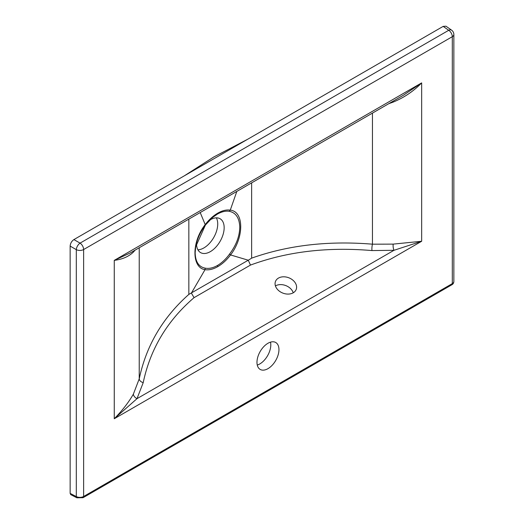 <?xml version="1.0" encoding="UTF-8"?>
<svg xmlns="http://www.w3.org/2000/svg" width="524" height="524" viewBox="0 0 524 524"><rect width="100%" height="100%" fill="white"/><g stroke="black" fill="none" stroke-linecap="round" stroke-linejoin="round"><path stroke-width="0.79" d="M293.217 292.805A11.102 8.214 21.1 0 0 296.198 289.438A11.102 8.214 21.1 0 0 291.442 279.115A11.102 8.214 21.1 0 0 278.46 278.087A11.102 8.214 21.1 0 0 275.48 281.454A11.102 8.214 21.1 0 0 280.235 291.77A11.102 8.214 21.1 0 0 293.217 292.805M293.25 292.778A11.102 8.214 21.1 0 0 275.454 285.888A11.102 8.214 21.1 0 0 275.414 285.908M200.214 212.548L205.395 225.065L195.694 246.771L195.164 252.673C195.373 261.699 198.701 266.86 205.146 268.15C208.893 268.877 212.993 267.993 217.44 265.491C221.881 262.845 225.929 259.033 229.571 254.048C236.245 245.186 239.645 236.141 239.776 226.912C239.324 217.853 235.813 212.652 229.243 211.303C225.602 210.746 221.632 211.696 217.322 214.152L212.561 217.499L205.474 224.966M196.546 242.933A19.539 11.279 120 0 0 196.533 243.653A19.539 11.279 120 0 0 200.581 252.601A19.539 11.279 120 0 0 215.633 247.367A19.539 11.279 120 0 0 224.161 227.704A19.539 11.279 120 0 0 220.119 218.757A19.539 11.279 120 0 0 209.711 220.113M278.951 349.619A15.543 8.973 120 0 0 275.735 342.506A15.543 8.973 120 0 0 263.755 346.665A15.543 8.973 120 0 0 256.976 362.307A15.543 8.973 120 0 0 260.192 369.427A15.543 8.973 120 0 0 272.172 365.261A15.543 8.973 120 0 0 278.951 349.619M257.271 365.058A15.543 8.973 120 0 0 270.79 344.903A15.543 8.973 120 0 0 270.495 342.152M197.902 249.797A19.539 11.279 120 0 0 217.722 223.984A19.539 11.279 120 0 0 216.353 217.846M371.974 250.57L393.976 250.302L421.663 241.263L114.265 418.741L136.993 398.666L393.976 250.302A5.332 2.089 83.2 0 1 393.203 244.119L372.453 244.184A5.332 1.297 95 0 0 371.974 250.57C327.349 246.771 286.844 251.612 250.472 265.085L194.063 297.652C167.248 320.662 150.296 348.991 143.209 382.651L136.993 398.666A5.332 3.557 30.9 0 1 133.371 394.133L139.233 378.832C146.235 345.657 162.774 317.511 188.843 294.403L248.265 260.212L230.547 254.939C226.696 260.028 222.451 263.913 217.827 266.598C213.216 269.251 208.952 270.279 205.028 269.67L205.022 269.683C191.666 267.725 191.437 241.911 205.238 224.58C209.063 219.589 213.242 215.777 217.761 213.137C222.281 210.556 226.453 209.554 230.278 210.124L230.278 210.124C244.145 211.519 244.138 237.431 230.553 254.946M143.209 382.651A5.332 3.557 11.6 0 1 139.233 378.832L139.233 247.754M194.063 297.652L191.384 293.106M135.107 250.131L133.371 252.109C128.694 256.603 122.328 259.354 114.265 260.369L114.265 418.741C122.308 410.521 128.681 402.321 133.371 394.133M393.203 244.119L421.663 241.263L421.663 82.89L403.565 95.145L130.162 252.994L114.265 260.369L421.663 82.89C413.646 91.163 404.161 97.562 393.203 102.095L388.723 103.713M70.144 493.379L76.301 496.582A5.332 3.079 0 0 0 83.63 496.47L452.297 283.622L452.297 36.693L83.63 249.535L83.63 496.47A2.666 1.539 -120 0 1 83.08 497.689L76.851 497.8L70.727 494.617L70.144 493.379L70.144 246.097C70.38 243.333 71.637 241.164 73.904 239.579L443.18 26.377L445.976 26.2L451.596 30.163A5.332 3.065 125.2 0 0 448.727 30.287L443.18 26.377M188.843 294.403L188.843 219.111M191.43 293.027L205.022 269.683M205.028 269.67L205.146 268.15M230.547 254.939L229.571 254.048M236.822 191.411L230.278 210.124L229.243 211.303M205.238 224.58L205.395 225.065L212.508 217.545M250.472 265.085L248.265 260.212M133.371 252.109A5.332 4.395 42.6 0 1 133.581 251.016M372.453 113.105L372.453 244.184C328.26 240.562 287.99 245.219 251.631 258.149L248.324 260.232M251.631 258.149L251.631 182.863M73.904 239.579L80.061 243.129L448.727 30.287A5.332 3.079 -120 0 1 452.297 36.693A5.332 3.079 0 0 0 453.856 34.519A5.332 5.332 0 0 0 451.596 30.163M76.851 497.8A2.666 1.454 -62.5 0 1 76.301 496.582L76.301 249.647L70.144 246.097M217.761 213.137A2.666 1.539 60 0 1 217.322 214.152M217.44 265.491A2.666 1.539 60 0 1 217.827 266.598M453.856 281.447C453.751 283.078 453.044 284.211 451.74 284.84A2.666 1.539 -120 0 0 452.297 283.622A5.332 3.079 0 0 0 453.856 281.447L453.856 34.519M80.061 243.129A5.332 2.744 120 0 0 76.301 249.647A5.332 3.079 180 0 0 83.63 249.535A5.332 3.079 -120 0 0 80.061 243.129M195.707 246.719L195.694 246.771C197.07 239.16 200.312 231.922 205.421 225.045M247.583 139.305L213.648 157.056L184.304 175.841M83.08 497.689L451.74 284.84"/></g></svg>
